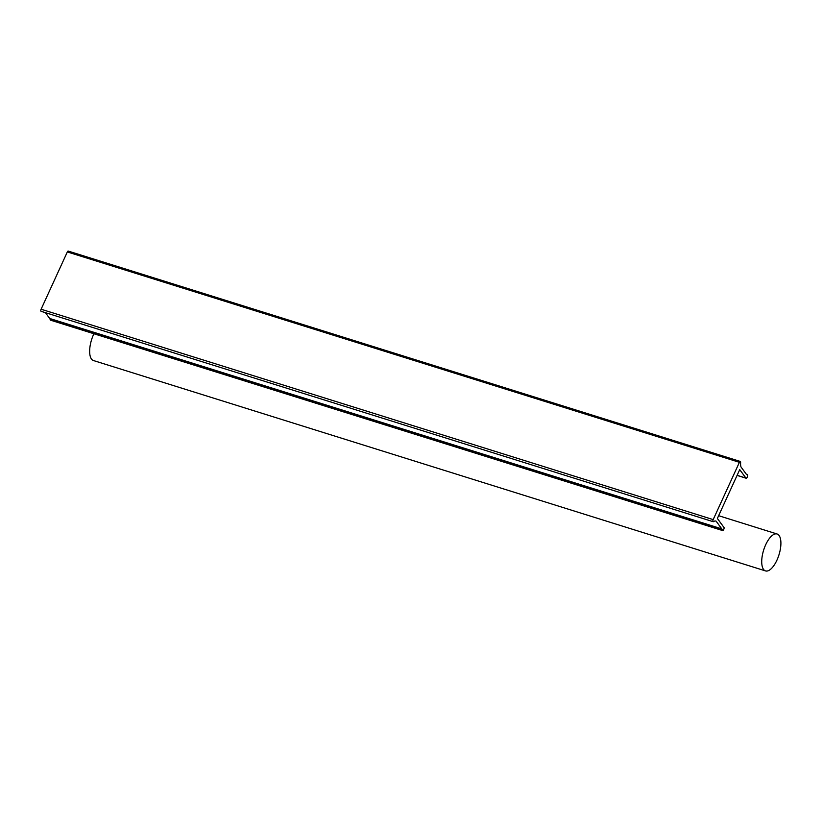 <?xml version="1.0" encoding="UTF-8"?>
<svg xmlns="http://www.w3.org/2000/svg" width="822" height="822" viewBox="0 0 822 822"><rect width="100%" height="100%" fill="white"/><g stroke="black" fill="none" stroke-linecap="round" stroke-linejoin="round"><path stroke-width="1.23" d="M765.539 570.92A19.348 8.014 107.4 0 0 776.944 560.142A19.348 8.014 107.4 0 0 777.088 533.992A19.348 8.014 107.4 0 0 765.683 544.77A19.348 8.014 107.4 0 0 765.539 570.92L93.461 360.539A19.348 8.014 -72.6 0 1 93.914 333.753M713.188 519.607A1.552 0.637 107.4 0 0 713.177 521.693L41.1 311.312A1.552 0.637 107.4 0 1 41.11 309.226L713.188 519.607L739.41 462.324A1.552 0.637 107.4 0 1 740.324 461.461A1.552 0.637 107.4 0 1 740.622 462.385A11.611 4.809 107.4 0 0 740.971 466.906L746.592 474.592A7.737 3.206 107.4 0 0 747.054 474.53L746.407 474.325M713.177 521.693A1.552 0.637 107.4 0 0 713.496 521.621A11.611 4.809 107.4 0 1 715.931 521.086A11.611 4.809 107.4 0 1 716.126 521.169L721.757 528.854L49.68 318.474A7.737 3.206 -72.6 0 1 50.265 319.933L722.343 530.313A7.737 3.206 107.4 0 0 721.757 528.854M722.343 530.313A1.932 0.801 107.4 0 0 722.589 530.55A1.932 0.801 107.4 0 0 723.617 529.687A1.932 0.801 107.4 0 0 724.12 527.673L717.37 518.456L739.728 469.619L745.914 478.075A1.932 0.801 107.4 0 0 746.119 478.229A1.932 0.801 107.4 0 0 747.455 476.616A1.932 0.801 107.4 0 0 747.27 474.541A1.932 0.801 107.4 0 0 747.054 474.53M722.589 530.55L50.512 320.169A1.932 0.801 -72.6 0 1 50.265 319.933M41.11 309.226L67.332 251.943L739.41 462.324M740.324 461.461L68.247 251.08A1.552 0.637 107.4 0 0 67.332 251.943M49.68 318.474L45.436 312.679M745.914 478.075L737.118 475.322M718.634 515.692L777.088 533.992M737.087 475.404L746.119 478.229M746.335 474.243L747.27 474.541"/></g></svg>

